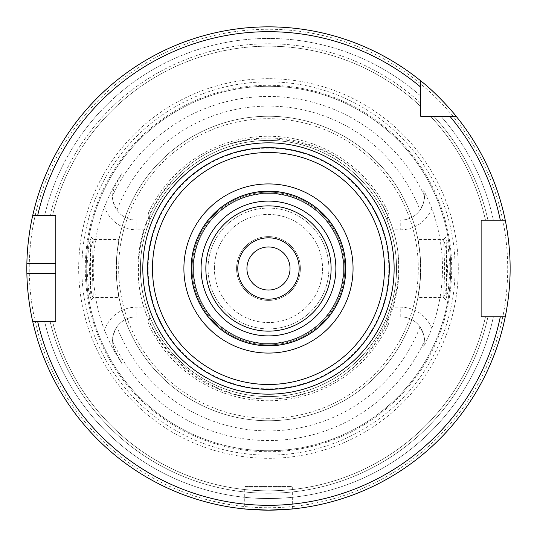 <?xml version="1.0" encoding="UTF-8"?>
<svg xmlns="http://www.w3.org/2000/svg" width="537" height="537" viewBox="0 0 537 537"><rect width="100%" height="100%" fill="white"/><g stroke="black" fill="none" stroke-linecap="round" stroke-linejoin="round"><path stroke-width="0.4" stroke-dasharray="2.69 2.01" d="M268.473 193.588A74.912 74.912 0 0 0 193.562 268.5A74.912 74.912 0 0 0 268.473 343.412A74.912 74.912 0 0 0 343.385 268.5A74.912 74.912 0 0 0 268.473 193.588A74.912 74.912 0 0 1 343.385 268.5A74.912 74.912 0 0 1 268.473 343.412A74.912 74.912 0 0 1 193.562 268.5A74.912 74.912 0 0 1 268.473 193.588A74.912 74.912 0 0 0 193.562 268.5A74.912 74.912 0 0 0 268.473 343.412A74.912 74.912 0 0 0 343.385 268.5A74.912 74.912 0 0 0 268.473 193.588A74.912 74.912 0 0 1 343.385 268.5A74.912 74.912 0 0 1 268.473 343.412A74.912 74.912 0 0 1 193.562 268.5A74.912 74.912 0 0 1 268.473 193.588A74.912 74.912 0 0 1 343.385 268.5A74.912 74.912 0 0 1 268.473 343.412A74.912 74.912 0 0 1 193.562 268.5A74.912 74.912 0 0 1 268.473 193.588A74.912 74.912 0 0 1 343.385 268.5A74.912 74.912 0 0 1 268.473 343.412A74.912 74.912 0 0 1 193.562 268.5A74.912 74.912 0 0 1 268.473 193.588M268.473 345.828A77.328 77.328 0 0 1 191.145 268.5A77.328 77.328 0 0 1 268.473 191.172A77.328 77.328 0 0 1 345.801 268.5A77.328 77.328 0 0 1 268.473 345.828A77.328 77.328 0 0 0 345.801 268.5A77.328 77.328 0 0 0 268.473 191.172A77.328 77.328 0 0 0 191.145 268.5A77.328 77.328 0 0 0 268.473 345.828A77.328 77.328 0 0 1 191.145 268.5A77.328 77.328 0 0 1 268.473 191.172A77.328 77.328 0 0 1 345.801 268.5A77.328 77.328 0 0 1 268.473 345.828A77.328 77.328 0 0 0 345.801 268.5A77.328 77.328 0 0 0 268.473 191.172A77.328 77.328 0 0 0 191.145 268.5A77.328 77.328 0 0 0 268.473 345.828A77.328 77.328 0 0 1 191.145 268.5A77.328 77.328 0 0 1 268.473 191.172A77.328 77.328 0 0 1 345.801 268.5A77.328 77.328 0 0 1 268.473 345.828A77.328 77.328 0 0 1 191.145 268.5A77.328 77.328 0 0 1 268.473 191.172A77.328 77.328 0 0 1 345.801 268.5A77.328 77.328 0 0 1 268.473 345.828A77.328 77.328 0 0 1 191.145 268.5A77.328 77.328 0 0 1 268.473 191.172A77.328 77.328 0 0 1 345.801 268.5A77.328 77.328 0 0 1 268.473 345.828M268.473 147.675A120.825 120.825 0 0 1 389.298 268.5A120.825 120.825 0 0 1 268.473 389.325A120.825 120.825 0 0 1 147.648 268.5A120.825 120.825 0 0 1 268.473 147.675A120.825 120.825 0 0 1 389.298 268.5A120.825 120.825 0 0 1 268.473 389.325A120.825 120.825 0 0 1 147.648 268.5A120.825 120.825 0 0 1 268.473 147.675M290.027 268.5A21.547 21.547 0 0 0 257.7 249.839A21.547 21.547 0 0 0 257.7 287.161A21.547 21.547 0 0 0 290.027 268.5M268.473 237.81A30.69 30.69 0 0 0 237.784 268.5A30.69 30.69 0 0 0 268.473 299.19A30.69 30.69 0 0 0 299.163 268.5A30.69 30.69 0 0 0 268.473 237.81M268.473 300.398A31.898 31.898 0 0 0 300.371 268.5A31.898 31.898 0 0 0 268.473 236.602A31.898 31.898 0 0 0 236.575 268.5A31.898 31.898 0 0 0 268.473 300.398A31.898 31.898 0 0 0 300.371 268.5A31.898 31.898 0 0 0 268.473 236.602A31.898 31.898 0 0 0 236.575 268.5A31.898 31.898 0 0 0 268.473 300.398M119.187 324.126C123.872 319.408 129.545 316.991 136.197 316.877L149.89 316.877L148.481 324.126L119.187 324.126A23.588 23.588 0 0 0 116.932 326.852A162.389 162.389 0 0 0 420.021 326.852C423.693 333.994 425.123 338.834 424.324 341.378L423.633 346.184A23.588 23.588 0 0 0 400.756 316.877C407.408 316.991 413.074 319.408 417.766 324.126L388.466 324.126L387.063 316.877L400.756 316.877L387.063 316.877L390.56 307.211L400.756 307.211A33.254 33.254 0 0 1 431.795 328.537C427.002 340.062 424.284 345.949 423.633 346.184A23.588 23.588 0 0 0 400.756 316.877L400.756 307.211M119.187 212.874A23.588 23.588 0 0 1 116.932 210.148C113.26 203.013 111.824 198.173 112.629 195.622C113.26 192.689 111.783 193.414 115.482 185.265A23.588 23.588 0 0 0 136.197 220.123C129.545 220.009 123.872 217.592 119.187 212.874L148.481 212.874L149.89 220.123L136.197 220.123L136.197 229.789A33.254 33.254 0 0 1 104.527 206.678A175.216 175.216 0 0 0 104.527 330.322A33.254 33.254 0 0 1 136.197 307.211L146.393 307.211L149.89 316.877L136.197 316.877A23.588 23.588 0 0 0 115.482 351.735C111.783 343.586 113.26 344.311 112.629 341.378C111.85 338.76 113.28 333.92 116.932 326.852M104.527 206.678C108.816 196.294 112.246 189.037 114.824 184.909L115.482 185.265L122.154 172.995L115.482 185.265A23.588 23.588 0 0 0 136.197 220.123L149.89 220.123L146.393 229.789L136.197 229.789M417.766 212.874C413.074 217.592 407.408 220.009 400.756 220.123L387.063 220.123L388.466 212.874L417.766 212.874A23.588 23.588 0 0 0 420.021 210.148A162.389 162.389 0 0 0 116.932 210.148M431.795 328.537A174.008 174.008 0 0 0 431.795 208.463C427.217 197.368 424.492 191.487 423.633 190.816A23.588 23.588 0 0 1 400.756 220.123L400.756 229.789L390.56 229.789L387.063 220.123L400.756 220.123A23.588 23.588 0 0 0 423.633 190.816L424.324 195.622C425.103 198.24 423.673 203.08 420.021 210.148M417.766 324.126A23.588 23.588 0 0 1 420.021 326.852M91.183 299.881L88.652 290.584L86.84 267.896L88.806 245.563L91.243 237.146C90.135 237.045 90.129 299.935 91.243 299.841L93.25 297.464L92.283 268.493L93.25 239.529L90.968 248.141L89.377 268.5C90.236 285.973 91.505 295.632 93.196 297.498L119.026 297.498L117.079 284.529L116.435 268.5L117.079 252.471L119.026 239.502L93.19 239.502M268.473 451.704A183.204 183.204 0 0 0 451.684 268.5A183.204 183.204 0 0 0 268.473 85.296A183.204 183.204 0 0 0 85.269 268.5A183.204 183.204 0 0 0 268.473 451.704M114.824 184.909L122.154 172.995M122.154 364.005L115.482 351.735L122.154 364.005L114.824 352.091C112.468 348.419 109.038 341.163 104.527 330.322M445.764 299.881L445.71 299.841C446.818 299.948 446.818 237.039 445.71 237.153L448.153 245.563L450.107 267.876L448.301 290.591L445.764 299.881L443.757 297.498C445.448 295.652 446.717 285.986 447.569 268.5L445.985 248.141L443.703 239.529L444.663 268.493L443.757 297.498L417.927 297.498L419.867 284.529C415.813 308.319 419.686 296.263 420.713 268.5C419.686 240.737 415.813 228.681 419.867 252.471L420.511 268.5L419.867 284.529A152.24 152.24 0 0 1 117.079 284.529C121.14 308.319 117.261 296.263 116.234 268.5C117.261 240.737 121.14 228.681 117.079 252.471A152.24 152.24 0 0 1 419.867 252.471L417.927 239.502L443.763 239.502M387.063 220.123A128.075 128.075 0 0 0 268.473 140.425A128.075 128.075 0 0 1 396.548 268.5A128.075 128.075 0 0 1 268.473 396.575A128.075 128.075 0 0 1 140.399 268.5A128.075 128.075 0 0 1 268.473 140.425A128.075 128.075 0 0 1 396.548 268.5A128.075 128.075 0 0 1 268.473 396.575A128.075 128.075 0 0 1 140.399 268.5A128.075 128.075 0 0 1 268.473 140.425A128.075 128.075 0 0 0 149.89 220.123M245.758 486.468L291.188 486.468L245.758 486.468A1.45 1.45 0 0 0 244.308 487.918L292.638 487.918L292.638 508.942C293.746 509.19 265.238 511.076 251.39 509.546C235.985 508.009 247.779 509.902 268.473 510.15A241.65 241.65 0 0 0 510.123 268.5A241.65 241.65 0 0 0 32.744 215.337L37.704 215.337M268.473 510.15A241.65 241.65 0 0 1 26.823 268.5A241.65 241.65 0 0 1 420.713 80.839L420.713 116.26L456.141 116.26A241.65 241.65 0 0 1 505.243 220.17A241.65 241.65 0 0 0 456.141 116.26M420.713 80.839A241.65 241.65 0 0 0 32.744 215.337L55.821 215.337L55.821 321.663L32.744 321.663A241.65 241.65 0 0 0 505.243 316.83L481.125 316.83L481.125 220.17L505.243 220.17L487.952 220.17A224.735 224.735 0 0 0 433.789 116.26L440.931 116.26L433.789 116.26A224.735 224.735 0 0 1 487.952 220.17L493.382 220.17A230.037 230.037 0 0 0 440.931 116.26A230.037 230.037 0 0 1 493.382 220.17L500.309 220.17M485.475 220.17A222.318 222.318 0 0 0 430.493 116.26A222.318 222.318 0 0 1 485.475 220.17A222.318 222.318 0 0 0 430.493 116.26M500.309 316.83L485.475 316.83A222.318 222.318 0 0 1 52.606 321.663A222.318 222.318 0 0 0 485.475 316.83L493.382 316.83A230.037 230.037 0 0 1 44.665 321.663A230.037 230.037 0 0 0 493.382 316.83L505.243 316.83A241.65 241.65 0 0 1 32.744 321.663L37.704 321.663M52.606 215.337L50.122 215.337L52.606 215.337A222.318 222.318 0 0 1 420.713 106.487A222.318 222.318 0 0 0 52.606 215.337A222.318 222.318 0 0 1 420.713 106.487M146.393 307.211A128.075 128.075 0 0 1 146.393 229.789M390.56 229.789A128.075 128.075 0 0 1 390.56 307.211M149.89 316.877A128.075 128.075 0 0 0 387.063 316.877M388.466 324.126A132.263 132.263 0 0 1 148.481 324.126M148.481 212.874A132.263 132.263 0 0 1 388.466 212.874M214.404 268.5A54.069 54.069 0 0 1 295.511 221.674A54.069 54.069 0 0 1 295.511 315.326A54.069 54.069 0 0 1 214.404 268.5A54.069 54.069 0 0 0 268.473 322.569A54.069 54.069 0 0 0 322.549 268.5A54.069 54.069 0 0 0 268.473 214.431A54.069 54.069 0 0 0 214.404 268.5M268.473 328.913A60.413 60.413 0 0 1 208.061 268.5A60.413 60.413 0 0 1 268.473 208.088A60.413 60.413 0 0 1 328.886 268.5A60.413 60.413 0 0 1 268.473 328.913A60.413 60.413 0 0 1 208.061 268.5A60.413 60.413 0 0 1 268.473 208.088A60.413 60.413 0 0 1 328.886 268.5A60.413 60.413 0 0 1 268.473 328.913M116.234 268.5A152.24 152.24 0 0 1 268.473 116.26A152.24 152.24 0 0 1 420.713 268.5A152.24 152.24 0 0 1 268.473 420.739A152.24 152.24 0 0 1 116.234 268.5A152.24 152.24 0 0 1 268.473 116.26A152.24 152.24 0 0 1 420.713 268.5A152.24 152.24 0 0 1 268.473 420.739A152.24 152.24 0 0 1 116.234 268.5M268.473 396.575A128.075 128.075 0 0 1 140.399 268.5A128.075 128.075 0 0 1 268.473 140.425A128.075 128.075 0 0 1 396.548 268.5A128.075 128.075 0 0 1 268.473 396.575A128.075 128.075 0 0 1 140.399 268.5A128.075 128.075 0 0 1 268.473 140.425A128.075 128.075 0 0 1 396.548 268.5A128.075 128.075 0 0 1 268.473 396.575M268.473 86.262A182.238 182.238 0 0 0 86.235 268.5A182.238 182.238 0 0 0 268.473 450.738A182.238 182.238 0 0 0 450.718 268.5A182.238 182.238 0 0 0 268.473 86.262A182.238 182.238 0 0 0 86.235 268.5A182.238 182.238 0 0 0 268.473 450.738A182.238 182.238 0 0 0 450.718 268.5A182.238 182.238 0 0 0 268.473 86.262M268.473 78.684A189.816 189.816 0 0 0 78.664 268.5A189.816 189.816 0 0 0 268.473 458.316A189.816 189.816 0 0 0 458.289 268.5A189.816 189.816 0 0 0 268.473 78.684M268.473 507.733A239.233 239.233 0 0 0 507.707 268.5A239.233 239.233 0 0 0 268.473 29.267A239.233 239.233 0 0 0 29.24 268.5A239.233 239.233 0 0 0 268.473 507.733M420.713 96.042A230.037 230.037 0 0 0 44.665 215.337A230.037 230.037 0 0 1 420.713 96.042M268.473 193.105A75.395 75.395 0 0 1 343.868 268.5A75.395 75.395 0 0 1 268.473 343.895A75.395 75.395 0 0 1 193.078 268.5A75.395 75.395 0 0 1 268.473 193.105A75.395 75.395 0 0 0 193.078 268.5A75.395 75.395 0 0 0 268.473 343.895A75.395 75.395 0 0 0 343.868 268.5A75.395 75.395 0 0 0 268.473 193.105A75.395 75.395 0 0 1 343.868 268.5A75.395 75.395 0 0 1 268.473 343.895A75.395 75.395 0 0 1 193.078 268.5A75.395 75.395 0 0 1 268.473 193.105A75.395 75.395 0 0 0 193.078 268.5A75.395 75.395 0 0 0 268.473 343.895A75.395 75.395 0 0 0 343.868 268.5A75.395 75.395 0 0 0 268.473 193.105M268.473 344.861A76.361 76.361 0 0 0 344.835 268.5A76.361 76.361 0 0 0 268.473 192.139A76.361 76.361 0 0 0 192.112 268.5A76.361 76.361 0 0 0 268.473 344.861A76.361 76.361 0 0 1 192.112 268.5A76.361 76.361 0 0 1 268.473 192.139A76.361 76.361 0 0 1 344.835 268.5A76.361 76.361 0 0 1 268.473 344.861A76.361 76.361 0 0 0 344.835 268.5A76.361 76.361 0 0 0 268.473 192.139A76.361 76.361 0 0 0 192.112 268.5A76.361 76.361 0 0 0 268.473 344.861A76.361 76.361 0 0 1 192.112 268.5A76.361 76.361 0 0 1 268.473 192.139A76.361 76.361 0 0 1 344.835 268.5A76.361 76.361 0 0 1 268.473 344.861M136.197 307.211L136.197 316.877A23.588 23.588 0 0 0 115.482 351.735L114.824 352.091M424.324 195.622A172.041 172.041 0 0 0 112.629 195.622M112.629 341.378A172.041 172.041 0 0 0 424.324 341.378M419.867 284.529A152.24 152.24 0 0 1 117.079 284.529M117.079 252.471A152.24 152.24 0 0 1 419.867 252.471M291.188 486.468L292.638 487.918L244.308 487.918L244.308 508.942M50.122 321.663A224.735 224.735 0 0 0 487.952 316.83A224.735 224.735 0 0 1 50.122 321.663M52.606 321.663A222.318 222.318 0 0 0 485.475 316.83M431.795 208.463A33.254 33.254 0 0 1 400.756 229.789M268.473 388.842A120.342 120.342 0 0 1 148.131 268.5A120.342 120.342 0 0 1 268.473 148.158A120.342 120.342 0 0 1 388.815 268.5A120.342 120.342 0 0 1 268.473 388.842M268.473 418.323A149.823 149.823 0 0 1 118.65 268.5A149.823 149.823 0 0 1 268.473 118.677A149.823 149.823 0 0 1 418.296 268.5A149.823 149.823 0 0 1 268.473 418.323M137.982 268.5A130.491 130.491 0 0 1 268.473 138.009A130.491 130.491 0 0 1 398.964 268.5A130.491 130.491 0 0 1 268.473 398.991A130.491 130.491 0 0 1 137.982 268.5M455.121 268.5A186.641 186.641 0 0 0 268.473 81.859A186.641 186.641 0 0 0 81.832 268.5A186.641 186.641 0 0 0 268.473 455.141A186.641 186.641 0 0 0 455.121 268.5M420.713 103.185A224.735 224.735 0 0 0 50.122 215.337A224.735 224.735 0 0 1 420.713 103.185M93.25 297.464L91.243 299.841M93.25 239.529L91.243 237.146M443.703 239.529L445.71 237.153M443.703 297.464L445.71 299.841M138.465 268.5C135.546 350.285 222.318 417.591 300.807 394.427C380.753 376.914 424.364 276.132 382.404 205.866C345.559 132.793 237.099 115.609 179.479 173.726C152.75 199.67 139.083 231.259 138.465 268.5"/><path stroke-width="0.81" d="M389.298 268.5A120.825 120.825 0 0 0 268.473 147.675A120.825 120.825 0 0 0 147.648 268.5A120.825 120.825 0 0 0 268.473 389.325A120.825 120.825 0 0 0 389.298 268.5M268.473 299.19A30.69 30.69 0 0 0 299.163 268.5A30.69 30.69 0 0 0 268.473 237.81A30.69 30.69 0 0 0 237.784 268.5A30.69 30.69 0 0 0 268.473 299.19M345.801 268.5A77.328 77.328 0 0 0 268.473 191.172A77.328 77.328 0 0 0 191.145 268.5A77.328 77.328 0 0 0 268.473 345.828A77.328 77.328 0 0 0 345.801 268.5A77.328 77.328 0 0 0 268.473 191.172A77.328 77.328 0 0 0 191.145 268.5A77.328 77.328 0 0 0 268.473 345.828A77.328 77.328 0 0 0 345.801 268.5M420.713 116.26L420.713 80.839C438.91 95.049 456.275 116.2 456.141 116.26L420.713 116.26M420.713 87.101A236.817 236.817 0 0 0 37.704 215.337L55.821 215.337L55.821 321.663L32.744 321.663C32.871 322.26 27.239 299.203 26.877 273.333A241.65 241.65 0 0 1 26.877 263.667C27.239 237.797 32.871 214.74 32.744 215.337L37.704 215.337L32.744 215.337A241.65 241.65 0 0 1 420.713 80.839M500.309 316.83L481.125 316.83L481.125 220.17L505.243 220.17C505.122 219.552 510.271 242.637 510.123 268.5C510.271 294.363 505.122 317.448 505.243 316.83L500.309 316.83L505.243 316.83A241.65 241.65 0 0 1 32.744 321.663L37.704 321.663A236.817 236.817 0 0 0 500.309 316.83M290.027 268.5A21.547 21.547 0 0 1 268.473 290.047A21.547 21.547 0 0 1 246.926 268.5A21.547 21.547 0 0 1 268.473 246.953A21.547 21.547 0 0 1 290.027 268.5M244.308 508.942L268.473 510.15L292.638 508.942M449.872 116.26A236.817 236.817 0 0 1 500.309 220.17L505.243 220.17A241.65 241.65 0 0 0 456.141 116.26A241.65 241.65 0 0 1 505.243 220.17M268.473 384.492A115.992 115.992 0 0 1 152.481 268.5A115.992 115.992 0 0 1 268.473 152.508A115.992 115.992 0 0 1 384.465 268.5A115.992 115.992 0 0 1 268.473 384.492M268.473 353.077A84.578 84.578 0 0 0 353.051 268.5A84.578 84.578 0 0 0 268.473 183.923A84.578 84.578 0 0 0 183.896 268.5A84.578 84.578 0 0 0 268.473 353.077M268.473 331.141A62.641 62.641 0 0 1 205.839 268.5A62.641 62.641 0 0 1 268.473 205.859A62.641 62.641 0 0 1 331.114 268.5A62.641 62.641 0 0 1 268.473 331.141M335.873 268.5A67.4 67.4 0 0 0 268.473 201.1A67.4 67.4 0 0 0 201.073 268.5A67.4 67.4 0 0 0 268.473 335.9A67.4 67.4 0 0 0 335.873 268.5M268.473 345.754A77.254 77.254 0 0 1 191.219 268.5A77.254 77.254 0 0 1 268.473 191.246A77.254 77.254 0 0 1 345.727 268.5A77.254 77.254 0 0 1 268.473 345.754M268.473 394.158A125.658 125.658 0 0 0 394.131 268.5A125.658 125.658 0 0 0 268.473 142.842A125.658 125.658 0 0 0 142.815 268.5A125.658 125.658 0 0 0 268.473 394.158M55.821 273.333L26.877 273.333M55.821 263.667L26.877 263.667"/></g></svg>
